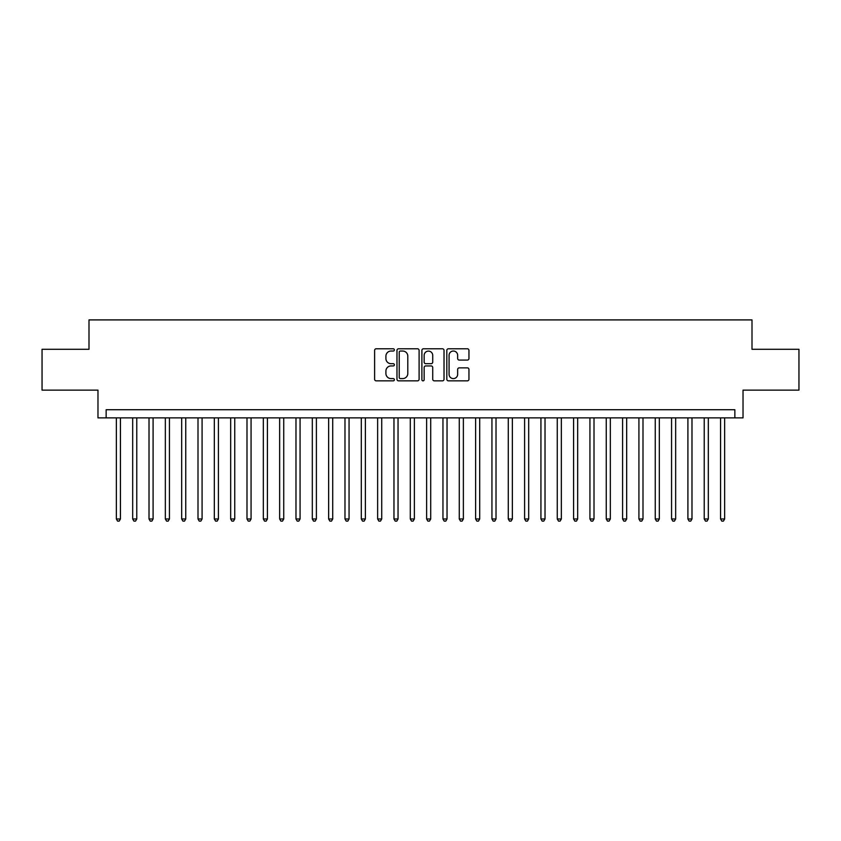 <?xml version="1.0" encoding="UTF-8"?>
<svg xmlns="http://www.w3.org/2000/svg" width="841" height="841" viewBox="0 0 841 841"><rect width="100%" height="100%" fill="white"/><g stroke="black" fill="none" stroke-linecap="round" stroke-linejoin="round"><path stroke-width="1.26" d="M394.376 349.909A1.125 1.125 0 0 0 393.252 348.784L376.221 348.784A1.598 1.598 0 0 0 374.613 350.392L374.613 379.238A1.598 1.598 0 0 0 376.221 380.847L393.252 380.847A1.125 1.125 0 0 0 394.376 379.722A1.125 1.125 0 0 0 393.252 378.597L391.044 378.597A5.13 5.13 0 0 1 385.914 373.467L385.914 371.07A5.13 5.13 0 0 1 391.044 365.94L393.252 365.94A1.125 1.125 0 0 0 394.376 364.815A1.125 1.125 0 0 0 393.252 363.69L391.044 363.69A5.13 5.13 0 0 1 385.914 358.56L385.914 356.163A5.13 5.13 0 0 1 391.044 351.033L393.252 351.033A1.125 1.125 0 0 0 394.376 349.909M467.344 360.085A1.598 1.598 0 0 0 468.952 358.487L468.952 350.392A1.598 1.598 0 0 0 467.344 348.784L448.432 348.784A1.598 1.598 0 0 0 446.823 350.392L446.823 379.238A1.598 1.598 0 0 0 448.432 380.847L467.344 380.847A1.598 1.598 0 0 0 468.952 379.238L468.952 369.462A1.598 1.598 0 0 0 467.344 367.864L459.249 367.864A1.598 1.598 0 0 0 457.651 369.462L457.651 374.308A4.289 4.289 0 0 1 453.362 378.597A4.289 4.289 0 0 1 449.073 374.308L449.073 355.312A4.289 4.289 0 0 1 453.362 351.033A4.289 4.289 0 0 1 457.651 355.312L457.651 358.487A1.598 1.598 0 0 0 459.249 360.085L467.344 360.085M734.855 417.882L743.024 417.882L743.024 390.129L798.95 390.129L798.95 349.299L752.001 349.299L752.001 319.906L88.999 319.906L88.999 349.299L42.05 349.299L42.05 390.129L97.977 390.129L97.977 417.882L734.855 417.882L734.855 409.725L106.145 409.725L106.145 417.882M419.102 350.392A1.598 1.598 0 0 0 417.493 348.784L398.581 348.784A1.598 1.598 0 0 0 396.973 350.392L396.973 379.238A1.598 1.598 0 0 0 398.581 380.847L417.493 380.847A1.598 1.598 0 0 0 419.102 379.238L419.102 350.392M423.507 348.784L442.419 348.784A1.598 1.598 0 0 1 444.027 350.392L444.027 379.238A1.598 1.598 0 0 1 442.419 380.847L434.324 380.847A1.598 1.598 0 0 1 432.726 379.238L432.726 367.538A1.598 1.598 0 0 0 431.118 365.94L425.746 365.94A1.598 1.598 0 0 0 424.148 367.538L424.148 379.722A1.125 1.125 0 0 1 423.023 380.847A1.125 1.125 0 0 1 421.898 379.722L421.898 350.392A1.598 1.598 0 0 1 423.507 348.784M400.348 351.033A1.125 1.125 0 0 0 399.223 352.148L399.223 377.472A1.125 1.125 0 0 0 400.348 378.597L402.671 378.597A5.13 5.13 0 0 0 407.801 373.467L407.801 356.163A5.13 5.13 0 0 0 402.671 351.033L400.348 351.033M432.726 355.396A4.289 4.289 0 0 0 428.437 351.107A4.289 4.289 0 0 0 424.148 355.396L424.148 362.093A1.598 1.598 0 0 0 425.746 363.69L431.118 363.69A1.598 1.598 0 0 0 432.726 362.093L432.726 355.396M116.352 417.882L116.352 518.971L120.431 518.971L120.431 417.882M120.431 518.971L119.212 521.094L117.572 521.094L116.352 518.971M132.678 417.882L132.678 518.971L136.768 518.971L136.768 417.882M136.768 518.971L135.538 521.094L133.908 521.094L132.678 518.971M149.015 417.882L149.015 518.971L153.094 518.971L153.094 417.882M153.094 518.971L151.874 521.094L150.234 521.094L149.015 518.971M165.341 417.882L165.341 518.971L169.43 518.971L169.43 417.882M169.43 518.971L168.2 521.094L166.571 521.094L165.341 518.971M181.677 417.882L181.677 518.971L185.756 518.971L185.756 417.882M185.756 518.971L184.526 521.094L182.896 521.094L181.677 518.971M198.003 417.882L198.003 518.971L202.082 518.971L202.082 417.882M202.082 518.971L200.862 521.094L199.222 521.094L198.003 518.971M214.329 417.882L214.329 518.971L218.418 518.971L218.418 417.882M218.418 518.971L217.188 521.094L215.559 521.094L214.329 518.971M230.665 417.882L230.665 518.971L234.744 518.971L234.744 417.882M234.744 518.971L233.525 521.094L231.885 521.094L230.665 518.971M246.991 417.882L246.991 518.971L251.07 518.971L251.07 417.882M251.07 518.971L249.851 521.094L248.221 521.094L246.991 518.971M263.328 417.882L263.328 518.971L267.406 518.971L267.406 417.882M267.406 518.971L266.176 521.094L264.547 521.094L263.328 518.971M279.654 417.882L279.654 518.971L283.732 518.971L283.732 417.882M283.732 518.971L282.513 521.094L280.873 521.094L279.654 518.971M295.979 417.882L295.979 518.971L300.069 518.971L300.069 417.882M300.069 518.971L298.839 521.094L297.209 521.094L295.979 518.971M312.316 417.882L312.316 518.971L316.395 518.971L316.395 417.882M316.395 518.971L315.175 521.094L313.535 521.094L312.316 518.971M328.642 417.882L328.642 518.971L332.721 518.971L332.721 417.882M332.721 518.971L331.501 521.094L329.872 521.094L328.642 518.971M344.978 417.882L344.978 518.971L349.057 518.971L349.057 417.882M349.057 518.971L347.827 521.094L346.198 521.094L344.978 518.971M361.304 417.882L361.304 518.971L365.383 518.971L365.383 417.882M365.383 518.971L364.164 521.094L362.524 521.094L361.304 518.971M377.63 417.882L377.63 518.971L381.719 518.971L381.719 417.882M381.719 518.971L380.489 521.094L378.86 521.094L377.63 518.971M393.966 417.882L393.966 518.971L398.045 518.971L398.045 417.882M398.045 518.971L396.826 521.094L395.186 521.094L393.966 518.971M410.292 417.882L410.292 518.971L414.371 518.971L414.371 417.882M414.371 518.971L413.152 521.094L411.522 521.094L410.292 518.971M426.629 417.882L426.629 518.971L430.708 518.971L430.708 417.882M430.708 518.971L429.478 521.094L427.848 521.094L426.629 518.971M442.955 417.882L442.955 518.971L447.034 518.971L447.034 417.882M447.034 518.971L445.814 521.094L444.174 521.094L442.955 518.971M459.281 417.882L459.281 518.971L463.37 518.971L463.37 417.882M463.37 518.971L462.14 521.094L460.511 521.094L459.281 518.971M475.617 417.882L475.617 518.971L479.696 518.971L479.696 417.882M479.696 518.971L478.476 521.094L476.836 521.094L475.617 518.971M491.943 417.882L491.943 518.971L496.022 518.971L496.022 417.882M496.022 518.971L494.802 521.094L493.173 521.094L491.943 518.971M508.279 417.882L508.279 518.971L512.358 518.971L512.358 417.882M512.358 518.971L511.128 521.094L509.499 521.094L508.279 518.971M524.605 417.882L524.605 518.971L528.684 518.971L528.684 417.882M528.684 518.971L527.465 521.094L525.825 521.094L524.605 518.971M540.931 417.882L540.931 518.971L545.021 518.971L545.021 417.882M545.021 518.971L543.791 521.094L542.161 521.094L540.931 518.971M557.268 417.882L557.268 518.971L561.346 518.971L561.346 417.882M561.346 518.971L560.127 521.094L558.487 521.094L557.268 518.971M573.594 417.882L573.594 518.971L577.672 518.971L577.672 417.882M577.672 518.971L576.453 521.094L574.823 521.094L573.594 518.971M589.93 417.882L589.93 518.971L594.009 518.971L594.009 417.882M594.009 518.971L592.779 521.094L591.149 521.094L589.93 518.971M606.256 417.882L606.256 518.971L610.335 518.971L610.335 417.882M610.335 518.971L609.115 521.094L607.475 521.094L606.256 518.971M622.582 417.882L622.582 518.971L626.671 518.971L626.671 417.882M626.671 518.971L625.441 521.094L623.812 521.094L622.582 518.971M638.918 417.882L638.918 518.971L642.997 518.971L642.997 417.882M642.997 518.971L641.778 521.094L640.138 521.094L638.918 518.971M655.244 417.882L655.244 518.971L659.323 518.971L659.323 417.882M659.323 518.971L658.104 521.094L656.474 521.094L655.244 518.971M671.57 417.882L671.57 518.971L675.659 518.971L675.659 417.882M675.659 518.971L674.429 521.094L672.8 521.094L671.57 518.971M687.906 417.882L687.906 518.971L691.985 518.971L691.985 417.882M691.985 518.971L690.766 521.094L689.126 521.094L687.906 518.971M704.232 417.882L704.232 518.971L708.322 518.971L708.322 417.882M708.322 518.971L707.092 521.094L705.462 521.094L704.232 518.971M720.569 417.882L720.569 518.971L724.648 518.971L724.648 417.882M724.648 518.971L723.428 521.094L721.788 521.094L720.569 518.971"/></g></svg>
